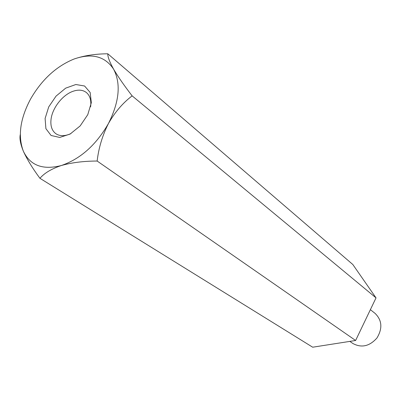 <?xml version="1.0" encoding="UTF-8"?>
<svg xmlns="http://www.w3.org/2000/svg" width="401" height="401" viewBox="0 0 401 401"><rect width="100%" height="100%" fill="white"/><g stroke="black" fill="none" stroke-linecap="round" stroke-linejoin="round"><path stroke-width="0.6" d="M97.152 161.042C98.661 147.944 102.43 135.428 108.455 123.498C96.155 144.936 80.456 158.941 61.373 165.508C51.518 168.816 44.376 173.087 39.94 178.31L312.685 347.206L355.622 340.484L97.152 161.042C83.784 161.072 71.854 162.56 61.373 165.508C42.792 170.3 30.105 165.498 23.313 151.102C26.972 159.202 32.516 168.27 39.94 178.31M132.145 95.869C124.38 85.834 118.205 76.947 113.618 69.203C109.628 62.02 107.689 56.882 107.799 53.794C95.197 53.869 83.924 55.624 73.964 59.057C91.804 52.827 105.022 56.21 113.618 69.203C121.092 83.639 119.368 101.734 108.455 123.498C114.957 112.125 122.851 102.917 132.145 95.869L376.023 297.878L355.622 340.484M107.799 53.794L352.825 264.51L376.023 297.878M20.291 134.566C19.403 138.405 20.416 143.919 23.313 151.102C17.714 136.004 20.145 118.631 30.606 98.977C41.784 79.634 56.24 66.33 73.964 59.057M45.102 118.485L48.721 106.907L56.035 96.125L65.674 88.15L75.839 84.516L84.586 86.004L90.155 92.456L91.328 102.686L87.774 114.666L80.175 125.909L70.115 134.059L59.709 137.443L51.082 135.478L45.909 128.676L45.102 118.485M370.374 309.672L375.095 313.397C382.063 320.269 382.684 328.464 376.96 337.978C369.582 346.279 361.577 348.133 352.94 343.527L349.817 341.391M90.606 106.811L90.721 105.909C91.263 99.804 89.774 95.313 86.26 92.436C82.766 89.859 78.385 89.468 73.122 91.258C62.666 94.756 52.305 107.969 51.037 119.388C50.31 125.974 51.929 130.751 55.899 133.728C59.919 136.35 64.927 136.3 70.922 133.588"/></g></svg>
